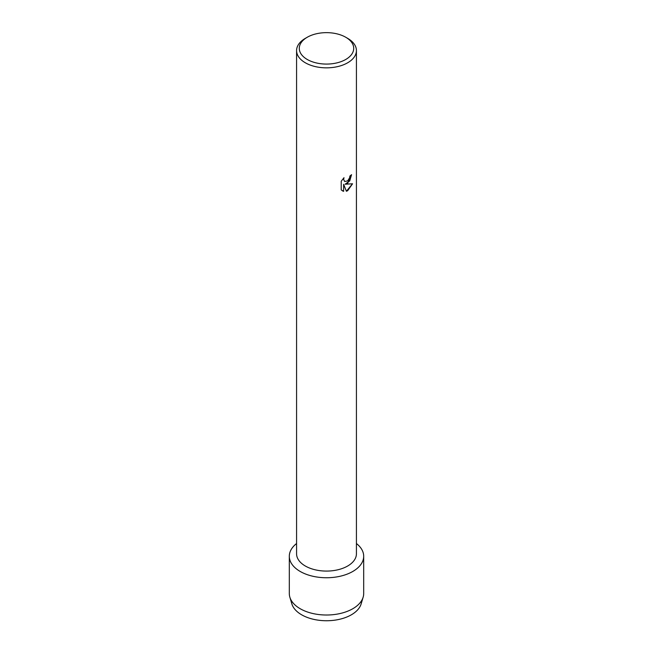 <?xml version="1.0" encoding="UTF-8"?>
<svg xmlns="http://www.w3.org/2000/svg" width="653" height="653" viewBox="0 0 653 653"><rect width="100%" height="100%" fill="white"/><g stroke="black" fill="none" stroke-linecap="round" stroke-linejoin="round"><path stroke-width="0.98" d="M361.656 600.54A35.164 20.3 180 0 1 351.363 614.8A35.164 20.3 180 0 1 313.122 619.215A35.164 20.3 180 0 1 291.344 600.54M345.747 37.254L347.657 38.356A29.924 17.272 180 0 1 356.424 50.575L356.424 553.809A29.924 17.272 180 0 1 347.657 566.02A29.924 17.272 180 0 1 315.048 569.767A29.924 17.272 180 0 1 296.576 553.809L296.576 50.575A29.924 17.272 180 0 1 305.343 38.356L307.253 37.254A27.214 15.713 180 0 1 345.747 37.254A27.214 15.713 180 0 1 345.747 59.472A27.214 15.713 180 0 1 307.253 59.472A27.214 15.713 180 0 1 307.253 37.254L305.343 38.356M352.8 571.457A37.188 21.467 180 0 1 302.241 572.55A37.188 21.467 180 0 1 296.576 543.525A37.188 21.467 180 0 0 289.312 556.283A37.188 21.467 180 0 0 312.265 576.117A37.188 21.467 180 0 0 352.8 571.457A37.188 21.467 180 0 0 356.424 543.525A37.188 21.467 180 0 1 363.688 556.283A37.188 21.467 180 0 1 352.8 571.457M347.657 183.24L345.094 184.219L352.547 183.787L347.657 190.717L346.392 191.256L343.633 184.309L343.633 191.337L341.225 189.925L341.225 181.248L344 177.706L343.625 179.428L344.653 181.485L347.657 180.905L349.616 177.804L349.902 176.008A29.924 17.272 0 0 0 351.575 174.669L347.657 183.24M356.424 50.575A29.924 17.272 180 0 1 347.657 62.786A29.924 17.272 180 0 1 315.048 66.533A29.924 17.272 180 0 1 296.576 50.575M351.551 174.686L349.739 180.897L345.094 184.219M344.629 181.469L343.6 179.42L343.951 177.755M342.352 190.815L343.609 191.321L343.633 184.309M346.384 191.239L352.514 183.795M363.688 556.283L363.688 593.544A37.188 21.467 180 0 1 363.15 597.185L361.15 603.886A35.164 20.3 180 0 1 351.363 614.8A35.164 20.3 180 0 1 315.856 619.795A35.164 20.3 180 0 1 291.85 603.886L289.85 597.185A37.188 21.467 180 0 1 289.312 593.544L289.312 556.283M363.15 597.185A37.188 21.467 180 0 1 352.8 608.727A37.188 21.467 180 0 1 315.244 614.008A37.188 21.467 180 0 1 289.85 597.185"/></g></svg>

